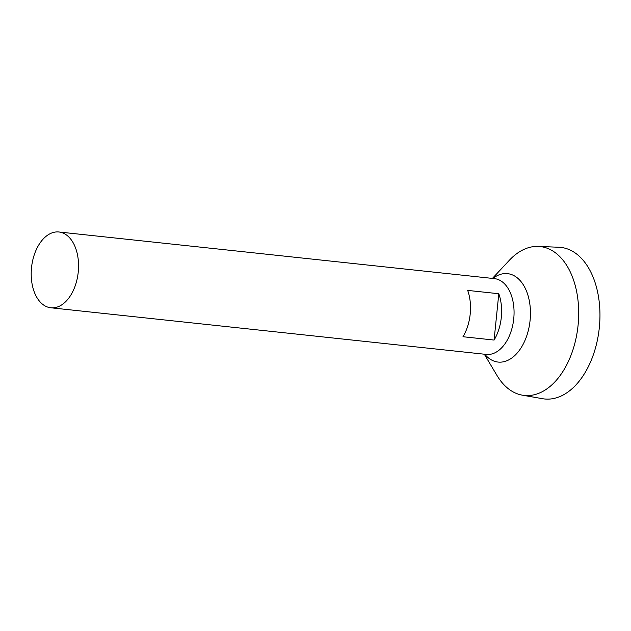<?xml version="1.0" encoding="UTF-8"?>
<svg xmlns="http://www.w3.org/2000/svg" width="631" height="631" viewBox="0 0 631 631"><rect width="100%" height="100%" fill="white"/><g stroke="black" fill="none" stroke-linecap="round" stroke-linejoin="round"><path stroke-width="0.95" d="M51.032 307.794A38.112 23.465 96.1 0 1 50.819 307.778A38.112 23.465 96.1 0 1 31.55 267.378A38.112 23.465 96.1 0 1 58.935 231.987A38.112 23.465 96.1 0 1 78.228 272.213A38.112 23.465 96.1 0 1 51.032 307.794M58.935 231.987L494.444 278.626A38.112 23.465 96.1 0 1 513.737 318.852A38.112 23.465 96.1 0 1 486.533 354.433A38.112 23.465 96.1 0 1 486.327 354.417L50.819 307.778M494.089 340.062L462.98 336.733A38.112 23.465 -83.9 0 0 467.689 290.402L498.798 293.73A38.112 23.465 96.1 0 1 494.089 340.062L498.798 293.73M492.866 278.452A44.462 27.378 96.1 0 1 530.308 308.654A44.462 27.378 96.1 0 1 498.332 362.091A44.462 27.378 96.1 0 1 484.75 354.243M492.417 278.405L509.327 260.303A74.86 46.087 96.1 0 1 538.282 246.421A74.86 46.087 96.1 0 1 578.201 324.05A74.86 46.087 96.1 0 1 524.629 395.471A74.86 46.087 96.1 0 1 522.35 395.172A74.86 46.087 96.1 0 1 496.991 375.477L484.3 354.196M538.282 246.421L558.798 247.249A76.225 46.931 96.1 0 1 599.45 326.29A76.225 46.931 96.1 0 1 544.9 399.013A76.225 46.931 96.1 0 1 542.581 398.705L522.35 395.172"/></g></svg>

